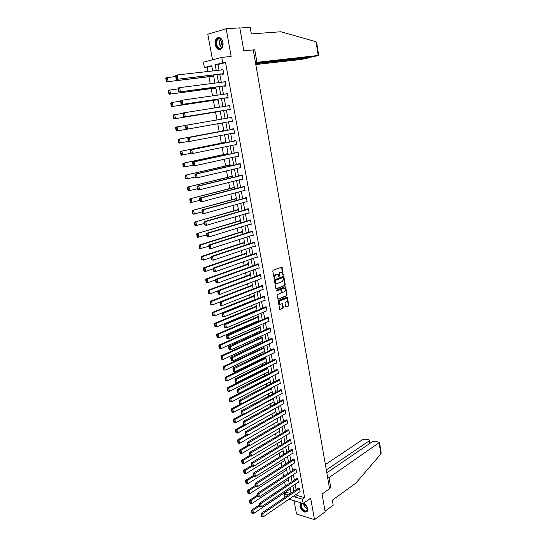 <?xml version="1.0" encoding="UTF-8"?>
<svg xmlns="http://www.w3.org/2000/svg" width="547" height="547" viewBox="0 0 547 547"><rect width="100%" height="100%" fill="white"/><g stroke="black" fill="none" stroke-linecap="round" stroke-linejoin="round"><path stroke-width="0.82" d="M283.237 275.203L281.924 267.045L273.117 270.239L272.762 271.1L274.252 278.594L275.688 274.341L277.343 274.122L278.874 276.898L280.085 272.659L280.789 272.385L281.712 272.44L283.237 275.203M282.888 275.052L281.493 267.086M274.115 278.464L274.04 277.069L274.546 277.083M278.526 276.748L278.45 275.367L278.956 275.38M301.226 502.912L300.344 503.63L299.968 506.419C301.917 511.459 304.323 513.148 307.188 511.479L307.558 508.724C306.963 506.221 305.636 504.375 303.592 503.178M222.95 42.42C221.679 38.03 219.655 36.587 216.879 38.078C215.34 39.569 214.78 41.743 215.197 44.608C216.475 48.991 218.506 50.427 221.289 48.909C222.8 47.432 223.354 45.271 222.95 42.42M285.609 306.525L286.19 306.983L288.515 305.985L288.857 305.13L287.216 296.939L278.526 300.433L278.17 301.294L279.852 309.568L283.011 308.358L283.36 307.496L282.491 303.715L279.948 304.262C278.861 303.038 278.929 301.869 280.139 300.761L286.457 298.477C287.531 299.688 287.476 300.85 286.286 301.965L285.37 302.347L285.021 303.202L285.609 306.525M296.891 493.838L297.192 495.486L304.597 497.64L302.368 499.192L303.154 503.486L288.973 499.247M211.812 66.071L204.414 67.548L203.409 62.214L221.761 57.387L231.155 56.464L226.171 28.738L239.784 27.863L243.832 50.789L253.261 49.914L329.581 488.731L322.033 494.071L325.164 511.828L314.518 519.65L310.662 498.214L303.154 503.486M221.761 57.387L222.759 62.864L215.21 64.792L216.27 70.542M304.597 497.64L225.542 62.577L222.759 62.864M284.905 285.5L285.247 284.652L283.866 276.823L283.284 276.338L274.799 279.647L274.444 280.502L275.866 288.419L276.461 288.898L284.905 285.5L284.399 285.479L284.748 284.631L283.148 276.392M277.924 299.195L286.211 295.742L286.553 294.895L285.185 287.113L285.684 287.134L287.059 294.922L286.717 295.77L278.314 299.271M280.071 289.602L280.864 290.088L281.261 292.31L280.912 293.165L277.473 294.58L277.124 295.435L278.006 299.257M280.276 289.609L276.693 291.066M285.684 287.134L285.103 286.662L276.522 290.129L276.481 291.052M294.088 500.778L296.529 514.002L314.518 519.65M226.171 28.738L207.785 34.242L212.516 59.814M225.542 62.577L217.986 64.498L219.039 70.228M219.785 74.262L221.262 82.303M221.986 86.269L223.463 94.303M224.181 98.2L225.658 106.221M226.362 110.063L227.832 118.07M228.53 121.851L229.993 129.817M230.69 133.605L232.133 141.482M232.837 145.283L234.266 153.071M234.964 156.886L236.386 164.592M237.083 168.421L238.485 176.045M239.196 179.881L240.577 187.423M241.289 191.279L242.656 198.739M243.367 202.602L244.728 209.98M245.439 213.856L246.779 221.152M247.49 225.043L248.817 232.263M249.535 236.16L250.847 243.306M251.565 247.217L252.864 254.28M253.589 258.198L254.868 265.186M255.593 269.117L256.864 276.03M257.589 279.975L258.847 286.813M259.572 290.765L260.816 297.527M261.541 301.493L262.772 308.18M263.504 312.152L264.721 318.764M265.452 322.751L266.649 329.294M267.387 333.287L268.577 339.762M269.309 343.769L270.485 350.162M271.223 354.183L272.385 360.507M273.131 364.534L274.279 370.791M275.018 374.825L276.16 381.02M276.898 385.061L278.026 391.187M278.772 395.235L279.886 401.293M280.632 405.354L281.732 411.337M282.478 415.412L283.565 421.334M284.317 425.409L285.39 431.268M286.143 435.35L287.209 441.142M287.961 445.237L289.014 450.967M289.766 455.07L290.806 460.731M291.565 464.841L292.59 470.447M293.349 474.564L294.368 480.102M295.127 484.225L296.132 489.702M222.465 73.941L222.533 74.324L223.791 74.023L222.944 69.394L221.726 69.927M224.66 85.913L224.728 86.296L225.986 86.016L225.145 81.414L223.935 81.961M226.834 97.81L226.902 98.193L228.161 97.934L227.326 93.359L226.123 93.92M229.002 109.632L229.07 110.015L230.321 109.776L229.494 105.229L228.297 105.803M231.149 121.386L231.217 121.762L232.475 121.543L231.648 117.024L230.396 117.249L230.458 117.619M233.295 133.099L234.608 133.236L233.788 128.75L232.537 128.955L232.605 129.331M235.429 144.743L236.735 144.859L235.921 140.394L234.663 140.586L234.731 140.955M237.542 156.319L238.848 156.415L238.034 151.977L236.783 152.148L236.851 152.517M239.648 167.813L240.947 167.895L240.14 163.485L238.882 163.635L238.95 164.004M241.74 179.245L243.025 179.307L242.225 174.924L240.974 175.054L241.042 175.416M243.818 190.602L245.104 190.643L244.304 186.295L243.053 186.404L243.121 186.766M245.89 201.898L247.162 201.918L246.369 197.59L245.118 197.686L245.186 198.041M247.941 213.118L249.206 213.125L248.42 208.824L247.169 208.892L247.237 209.255M249.986 224.27L251.244 224.256L250.464 219.983L249.213 220.038L249.275 220.393M252.488 231.094L209.05 244.926L210.294 244.912L211.019 248.625L253.199 234.978L252.017 235.36L253.268 235.326L252.488 231.08L251.237 231.121L251.305 231.47M254.136 246.348L255.278 246.335L254.505 242.109L253.254 242.13L253.316 242.478M256.228 257.268L257.275 257.268L256.509 253.07L255.258 253.076L255.319 253.425M258.293 268.126L259.264 268.146L258.499 263.969L257.247 263.955L257.316 264.304M260.338 278.922L261.234 278.949L260.481 274.799L259.23 274.772L259.292 275.114M262.362 289.657L263.196 289.698L262.444 285.568L261.199 285.52L261.261 285.862M264.365 300.33L265.151 300.378L264.399 296.276L263.155 296.207L263.216 296.549M266.355 310.942L267.093 310.99L266.348 306.915L265.097 306.833L265.158 307.175M268.324 321.492L269.021 321.547L268.276 317.492L267.032 317.397L267.093 317.739M270.28 331.974L270.936 332.043L270.197 328.015L269.015 328.234M272.215 342.401L272.844 342.47L272.112 338.47L270.929 338.675M274.143 352.774L274.738 352.842L274.013 348.863L272.83 349.048M276.05 363.078L276.625 363.153L275.9 359.194L274.717 359.365M277.951 373.327L278.498 373.41L277.773 369.471L276.591 369.622M279.838 383.515L280.358 383.597L279.64 379.686L278.457 379.823M281.712 393.649L282.211 393.731L281.5 389.84L280.317 389.956M283.572 403.72L284.05 403.809L283.346 399.939L282.163 400.042M285.418 413.737L285.883 413.826L285.178 409.976L283.996 410.065M287.257 423.693L287.701 423.788L287.004 419.959L285.821 420.028M289.083 433.593L289.513 433.689L288.816 429.887L287.633 429.942M290.895 443.439L291.312 443.535L290.621 439.754L289.438 439.795M292.7 453.231L293.096 453.326L292.413 449.572L291.23 449.593M294.491 462.967L294.881 463.063L294.197 459.33L293.014 459.33M296.269 472.649L296.645 472.745L295.968 469.032L294.792 469.018M298.04 482.276L298.409 482.379L297.732 478.68L296.549 478.652M299.797 491.849L300.153 491.951L299.482 488.273L298.306 488.232M207.183 67.254L207.976 71.486M208.961 76.758L210.26 83.712M211.169 88.614L212.523 95.862M213.371 100.395L214.78 107.937M215.559 112.108L217.022 119.937M217.733 123.766L219.203 131.615M219.956 135.663L221.35 143.136M222.164 147.485L223.491 154.582M224.359 159.232L225.617 165.96M226.54 170.91L227.73 177.276M228.708 182.513L229.829 188.517M230.861 194.041L231.914 199.689M233.001 205.501L233.986 210.8M235.128 216.892L236.051 221.843M237.241 228.208L238.102 232.817M239.34 239.463L240.133 243.73M241.425 250.642L242.164 254.574M243.504 261.753L244.174 265.357M245.562 272.803L246.177 276.078M247.613 283.784L248.167 286.731M249.651 294.696L250.143 297.322M251.682 305.541L252.112 307.858M252.844 311.769L252.94 312.303M253.692 316.323L254.068 318.327M254.799 322.251L254.943 323.01M255.695 327.044L256.01 328.733M256.741 332.672L256.926 333.656M257.685 337.697L257.945 339.085M258.676 343.031L258.902 344.241M259.661 348.289L259.866 349.376M260.604 353.328L260.871 354.757M261.623 358.818L261.774 359.605M262.512 363.564L262.82 365.218M263.579 369.287L263.675 369.779M264.413 373.745L264.762 375.611M266.307 383.871L266.69 385.943M268.18 393.936L268.611 396.219M270.054 403.939L270.519 406.435M271.907 413.888L272.413 416.588M273.76 423.781L274.3 426.687M275.592 433.621L276.173 436.725M277.418 443.398L278.04 446.708M279.237 453.128L279.893 456.629M281.042 462.803L281.732 466.495M282.84 472.417L283.565 476.307M284.625 481.982L285.384 486.057M286.402 491.493L286.566 492.389L290.484 493.531M212.564 76.327L212.633 76.703L213.74 76.436M214.752 88.135L214.827 88.511L215.928 88.265M216.933 99.869L217.002 100.245L218.109 100.012M219.101 111.533L219.169 111.903L220.277 111.691M220.496 119.041L221.603 118.849L220.55 119.328M221.262 123.137L221.323 123.492L222.431 123.301M223.744 130.405L222.643 130.589L222.711 130.959M223.456 134.986L224.571 134.835M225.877 141.899L224.776 142.063L224.844 142.432M227.996 153.324L226.896 153.468L226.957 153.837M230.102 164.674L229.002 164.811L229.063 165.173M232.195 175.963L231.094 176.079L231.162 176.435M234.273 187.183L233.172 187.279L233.241 187.635M236.345 198.329L235.244 198.411L235.306 198.766M238.396 209.412L237.295 209.48L237.364 209.836M240.441 220.434L239.34 220.482L239.408 220.831M242.471 231.381L241.371 231.415L241.439 231.764M201.234 257.234L201.74 259.784L202.226 259.791L201.72 257.24L201.234 257.234L201.494 256.447L244.495 242.294L243.394 242.287L243.456 242.636M203.477 268.563L203.976 271.1L204.462 271.107L203.963 268.577L203.477 268.563L203.73 267.77L246.478 253.097L245.398 253.097L245.466 253.439M248.495 263.852L247.394 263.839L247.456 264.18M250.478 274.546L249.377 274.519L249.446 274.861M252.454 285.185L251.353 285.137L251.415 285.479M254.41 295.756L253.316 295.695L253.377 296.036M254.499 299.763L255.162 299.804M256.358 306.265L255.326 306.525M256.488 310.245L257.111 310.286M258.3 316.713L257.261 316.959M258.464 320.665L259.039 320.713M260.228 327.099L259.189 327.332M260.42 331.024L260.96 331.079M262.143 337.424L261.104 337.643M262.369 341.328L262.875 341.383M264.044 347.694L263.011 347.892M264.297 351.571L264.775 351.632M265.938 357.902L264.905 358.087M266.211 361.758L266.662 361.813M267.818 368.056L266.786 368.227M268.119 371.885L268.543 371.946M268.796 378.011L269.692 378.148M270.006 381.95L270.409 382.018M271.107 388.11L271.551 388.185M271.886 391.967L272.269 392.028M273.363 398.154L274.532 404.233M273.753 401.922L274.115 401.99M275.606 411.823L275.948 411.891M284.966 497.264L284.337 493.893L288.255 495.042M286.566 492.389L284.337 493.893M294.662 495.363L294.963 497.011L302.368 499.192M217.022 74.583L218.506 82.659M219.244 86.631L220.728 94.693M221.453 98.604L222.937 106.651M223.648 110.501L225.132 118.535M225.829 122.33L227.306 130.323M228.003 134.118L229.46 142.022M230.164 145.83L231.607 153.645M232.311 157.474L233.74 165.208M234.451 169.044L235.86 176.688M236.571 180.544L237.966 188.106M238.677 191.97L240.058 199.45M240.776 203.327L242.136 210.725M242.854 214.615L244.208 221.938M244.926 225.836L246.266 233.077M246.984 236.988L248.304 244.147M249.029 248.071L250.335 255.155M251.066 259.087L252.358 266.095M253.083 270.04L254.362 276.973M255.093 280.926L256.358 287.784M257.09 291.749L258.341 298.525M259.073 302.505L260.31 309.212M261.049 313.199L262.273 319.831M263.011 323.824L264.222 330.388M264.96 334.395L266.157 340.884M266.895 344.897L268.078 351.318M268.823 355.338L269.992 361.69M270.738 365.724L271.9 372.001M272.645 376.042L273.787 382.25M274.539 386.305L275.667 392.445M276.42 396.507L277.541 402.578M278.293 406.647L279.401 412.657M280.153 416.732L281.247 422.674M281.999 426.763L283.086 432.636M283.838 436.732L284.912 442.537M285.671 446.639L286.731 452.383M287.49 456.499L288.536 462.174M289.295 466.297L290.334 471.911M291.093 476.04L292.119 481.592M292.884 485.729L293.896 491.22M212.721 70.946L211.744 65.681L204.414 67.548M291.025 493.168L289.999 487.657M289.233 483.507L288.201 477.934M287.435 473.798L286.389 468.157M285.623 464.027L284.563 458.331M283.797 454.201L282.731 448.437M281.965 444.321L280.885 438.496M280.126 434.386L279.032 428.492M278.273 424.39L277.165 418.434M276.406 414.339L275.285 408.315M272.645 394.066L271.503 387.905M270.744 383.837L269.589 377.608M268.837 373.546L267.674 367.249M266.922 363.201L265.739 356.829M264.987 352.788L263.798 346.354M263.045 342.319L261.842 335.81M261.097 331.79L259.873 325.205M259.128 321.192L257.897 314.539M257.152 310.539L255.907 303.804M255.162 299.818L253.904 293.014M253.165 289.028L251.887 282.149M251.155 278.184L249.863 271.223M249.131 267.264L247.825 260.235M247.094 256.283L245.774 249.172M245.042 245.234L243.709 238.048M242.984 234.123L241.63 226.855M240.906 222.937L239.545 215.593M238.82 211.689L237.446 204.257M236.721 200.366L235.326 192.859M234.608 188.982L233.2 181.385M232.482 177.522L231.06 169.844M230.349 165.987L228.906 158.227M228.195 154.384L226.738 146.541M226.027 142.712L224.557 134.781M223.853 130.965L222.362 122.945M221.658 119.137L220.161 111.068M219.443 107.205L217.945 99.123M217.214 95.192L215.716 87.103M214.971 83.11L213.474 75.007M217.986 64.498L215.21 64.792M297.192 495.486L294.963 497.011M221.692 69.701L222.978 69.558M223.887 81.701L225.166 81.537M226.068 93.626L227.34 93.441M228.236 105.475L229.501 105.277M231.217 121.762L232.475 121.537M230.396 117.249L231.648 117.037M221.323 123.492L222.431 123.294M233.357 133.434L234.601 133.195M223.463 135.013L224.564 134.801M235.483 145.037L236.721 144.784M237.589 156.572L238.827 156.298M239.689 168.032L240.919 167.744M241.774 179.43L242.998 179.122M243.846 190.753L245.063 190.424M245.911 202L247.114 201.665M247.955 213.186L249.158 212.838M249.993 224.311L251.182 223.942M278.45 275.367L279.579 272.645L280.283 272.379M274.04 277.069L275.182 274.327L275.893 274.054M276.078 288.83L284.399 285.479M283.346 277.808L282.936 277.473L275.497 280.379L275.421 281.958L276.358 283.449L277.322 283.503L282.396 281.493L283.517 278.772L283.346 277.808M276.604 283.544L275.859 283.428L274.915 281.937L274.991 280.365L282.43 277.459M279.777 289.589L276.379 290.963M284.447 291.715C285.65 290.607 285.705 289.438 284.604 288.214L281.869 288.966L281.52 289.821L282.204 292.501L284.447 291.715M281.999 292.488L281.411 292.016L281.014 289.794L281.37 288.946L283.312 288.153M285.185 287.113L284.98 286.71M280.091 304.33L279.442 304.235C278.361 303.011 278.423 301.841 279.633 300.727L285.158 298.416M279.763 309.506L282.512 308.323L282.861 307.462L282.074 303.749M285.801 306.908L288.016 305.951L288.358 305.096L286.799 296.973M165.809 78.392L166.363 81.195L166.849 81.072L166.288 78.269L165.809 78.392L166.124 77.79L175.737 76.518M213.665 76.047L166.917 81.79L213.692 76.19M166.288 78.269L167.334 77.483L168.127 81.489L166.849 81.072M166.363 81.195L166.917 81.79M223.723 73.64L176.715 79.356L223.75 73.79M175.621 75.903L175.929 75.295L177.173 74.98L177.966 79.041L176.674 78.618L176.113 75.773L175.621 75.903L176.175 78.747L176.674 78.618M223.019 69.777L177.173 74.98L176.113 75.773M176.715 79.356L176.175 78.747M217.077 46.892C213.898 42.146 218.458 34.946 221.699 39.699L222.868 42.557C222.622 48.608 220.694 50.05 217.077 46.892M222.581 41.442L221.815 39.958C220.591 38.454 219.326 38.167 218.021 39.111C216.27 41.148 216.106 43.651 217.528 46.618C218.779 48.403 220.12 48.792 221.556 47.78L222.923 44.991M222.137 40.464C221.248 41.989 221.255 43.623 222.157 45.374L222.677 46.023M218.944 37.401L217.33 38.078C215.162 40.615 214.957 43.719 216.721 47.391L220.133 49.531M303.414 503.302L306.58 506.16L307.387 508.32C306.949 512.361 305.028 512.409 301.623 508.464C300.296 505.681 300.494 503.931 302.211 503.206M304.262 503.691L303.339 503.356M302.662 503.343L301.582 504.019C300.966 505.107 301.117 506.515 302.026 508.231C303.913 510.919 305.588 511.609 307.065 510.303L307.359 508.095M305.37 504.573L307.024 507.083M301.158 502.939L300.713 503.411C299.954 504.765 300.132 506.508 301.26 508.635C303.161 511.507 305.062 512.546 306.963 511.76M255.572 63.199L311.38 57.073L318.689 55.459L318.21 55.466L316.05 41.757L316.631 42.358M316.05 41.757L280.871 31.753L251.333 33.9L250.198 27.35L239.812 28.02M255.805 64.532L301.192 59.473L307.688 58.105L308.351 57.893L307.79 57.469M255.654 63.664L307.858 57.907M255.449 62.488L318.21 55.466M253.309 50.194L254.779 49.811L256.912 62.126M253.268 49.948L254.779 49.811M329.492 488.211L330.709 487.35L329.02 477.613L379.515 442.407L375.098 441.135L372.575 441.579L326.819 472.82M329.02 477.613L327.585 477.244M381.163 452.916L380.897 453.962L355.796 483.151L332.33 500.184L333.212 505.237L325.062 511.213M369.608 443.603L369.17 440.875L369.533 440.335L368.822 439.843L365.225 439.104L362.723 439.542L325.383 464.567M369.17 440.875L326.32 469.941M330.709 487.35L329.28 486.967M168.278 90.857L168.832 93.646L169.31 93.53L168.763 90.74L168.278 90.857L168.585 90.241L178.151 88.874M215.86 87.876L169.372 94.214L215.88 87.985M168.763 90.74L169.796 89.954L170.582 93.94L169.31 93.53M168.832 93.646L169.372 94.214M170.732 103.246L171.279 106.009L171.765 105.906L171.211 103.137L170.732 103.246L171.04 102.617L180.551 101.161M218.041 99.629L171.82 106.562L218.055 99.704M171.211 103.137L172.25 102.351L173.03 106.309L171.765 105.906M171.279 106.009L171.82 106.562M225.911 85.633L179.184 91.964L225.932 85.742M178.09 88.552L178.39 87.93L179.642 87.636L180.428 91.677L179.142 91.26L178.589 88.436L178.09 88.552L178.643 91.376L179.142 91.26M225.214 81.797L179.642 87.636L178.589 88.436M179.184 91.964L178.643 91.376M228.092 97.551L181.625 104.491L228.106 97.626M180.544 101.12L180.845 100.484L182.089 100.21L182.869 104.224L181.59 103.821L181.043 101.01L180.544 101.12L181.091 103.923L181.59 103.821M227.395 93.735L182.089 100.21L181.043 101.01M181.625 104.491L181.091 103.923M173.167 115.547L173.714 118.296L174.199 118.207L173.652 115.451L173.167 115.547L173.467 114.911L183.108 113.332M220.209 111.315L174.247 118.829L220.209 111.349M173.652 115.451L174.684 114.665L175.457 118.596L174.199 118.207M173.714 118.296L174.247 118.829M175.587 127.772L176.127 130.507L176.613 130.425L176.072 127.69L175.587 127.772L175.888 127.123L185.665 125.427M232.407 121.167L176.66 131.02L176.127 130.507M176.072 127.69L177.098 126.904L177.871 130.808L176.613 130.425M223.812 130.754L178.288 139.253L223.812 130.781M188.619 141.338L179.06 143.129L178.534 142.637L179.019 142.562L178.479 139.847L177.994 139.923L178.534 142.637M178.479 139.847L179.505 139.054L180.271 142.938L179.019 142.562M177.994 139.923L178.288 139.253M230.253 109.393L184.059 116.935L230.26 109.427M182.985 113.605L183.279 112.955L184.524 112.709L185.303 116.696L184.031 116.292L183.484 113.502L182.985 113.605L183.532 116.395L184.031 116.292M229.562 105.605L184.524 112.709L183.484 113.502M184.059 116.935L183.532 116.395M185.406 126.008L185.7 125.345L186.944 125.119L187.717 129.078L186.452 128.689L185.905 125.913L185.406 126.008L185.953 128.777L186.452 128.689M231.716 117.4L186.944 125.119L185.905 125.913M186.472 129.297L185.953 128.777M234.54 132.859L188.872 141.584L188.353 141.078L188.852 141.003L188.312 138.247L187.819 138.329L188.353 141.078M233.856 129.092L188.106 137.653L189.351 137.447L190.117 141.386L188.852 141.003M233.856 129.119L189.351 137.447L188.312 138.247M188.106 137.653L187.819 138.329M225.938 142.213L180.674 151.314L225.945 142.275M190.759 153.324L181.44 155.163L180.92 154.692L181.406 154.623L180.872 151.922L180.387 151.991L180.92 154.692M180.872 151.922L181.891 151.136L182.65 154.992L181.406 154.623M180.387 151.991L180.674 151.314M236.666 144.49L191.252 153.782L190.746 153.304L191.238 153.235L190.705 150.5L190.206 150.569L190.746 153.304M235.976 140.709L190.493 149.885L191.737 149.7L192.496 153.611L191.238 153.235M235.989 140.77L191.737 149.7L190.705 150.5M190.493 149.885L190.206 150.569M228.051 153.598L183.047 163.293L228.065 153.7M193.064 165.194L183.806 167.115L183.293 166.664L183.778 166.603L183.245 163.922L182.76 163.984L183.293 166.664M183.245 163.922L184.264 163.136L185.016 166.965L183.778 166.603M182.76 163.984L183.047 163.293M238.779 156.045L194.869 165.755L193.624 165.912L193.118 165.447L193.617 165.385L193.084 162.671L192.585 162.732L193.118 165.447M238.082 152.244L192.865 162.028L194.11 161.871L194.869 165.755L193.617 165.385M238.102 152.346L194.11 161.871L193.084 162.671M192.865 162.028L192.585 162.732M230.15 164.92L185.406 175.197L230.171 165.05M195.368 176.989L186.158 178.999L185.652 178.568L186.137 178.513L185.604 175.847L185.125 175.902L185.652 178.568M185.604 175.847L186.616 175.061L187.368 178.869L186.137 178.513M185.125 175.902L185.406 175.197M240.878 167.526L197.221 177.823L195.976 177.953L195.47 177.515L195.97 177.46L195.443 174.76L194.944 174.814L195.47 177.515M240.181 163.717L195.224 174.103L196.469 173.967L197.221 177.823L195.97 177.46M240.208 163.854L196.469 173.967L195.443 174.76M195.224 174.103L194.944 174.814M232.236 176.175L187.744 187.026L232.263 176.339M197.658 188.715L188.496 190.8L187.99 190.39L188.476 190.342L187.949 187.696L187.471 187.744L187.99 190.39M187.949 187.696L188.961 186.91L189.706 190.691L188.476 190.342M187.471 187.744L187.744 187.026M242.964 178.937L199.559 189.816L197.816 189.508L198.315 189.46L197.788 186.773L197.289 186.821L197.816 189.508M242.266 175.115L197.563 186.096L198.807 185.98L199.559 189.816L198.315 189.46M242.294 175.286L198.807 185.98L197.788 186.773M197.563 186.096L197.289 186.821M234.307 187.361L190.076 198.78L234.348 187.559M199.935 200.359L190.814 202.527L190.322 202.137L190.807 202.103L190.281 199.47L189.795 199.505L190.322 202.137M190.281 199.47L191.286 198.684L192.031 202.445L190.807 202.103M189.795 199.505L190.076 198.78M245.035 190.281L201.877 201.727L200.14 201.419L200.64 201.385L200.12 198.711L199.621 198.752L200.14 201.419M244.331 186.452L199.887 198.014L201.139 197.918L201.877 201.727L200.64 201.385M244.372 186.657L201.139 197.918L200.12 198.711M199.887 198.014L199.621 198.752M236.372 198.479L192.387 210.458L236.413 198.711M202.199 211.935L193.125 214.185L192.633 213.815L193.118 213.781L192.599 211.169L192.113 211.197L192.633 213.815M192.599 211.169L193.597 210.383L194.335 214.116L193.118 213.781M192.113 211.197L192.387 210.458M247.094 201.556L204.188 213.562L202.458 213.255L202.958 213.227L202.438 210.574L201.939 210.602L202.458 213.255M246.389 197.713L202.205 209.857L203.45 209.774L204.188 213.562L202.958 213.227M246.437 197.952L203.45 209.774L202.438 210.574M202.205 209.857L201.939 210.602M238.424 209.528L194.684 222.061L238.471 209.795M204.448 223.443L195.416 225.767L194.93 225.412L195.416 225.391L194.903 222.793L194.417 222.82L194.93 225.412M194.903 222.793L195.894 222.007L196.633 225.72L195.416 225.391M194.417 222.82L194.684 222.061M249.145 212.762L206.479 225.323L204.756 225.015L205.255 224.995L204.735 222.362L204.243 222.383L204.756 225.015M248.441 208.906L204.503 221.617L205.747 221.562L206.479 225.323L205.255 224.995M248.488 209.18L205.747 221.562L204.735 222.362M204.503 221.617L204.243 222.383M240.461 220.516L196.968 233.596L240.516 220.81M206.677 234.875L197.693 237.282L197.214 236.94L197.699 236.933L197.187 234.348L196.701 234.362L197.214 236.94M197.187 234.348L198.178 233.562L198.91 237.248L197.699 236.933M196.701 234.362L196.968 233.596M251.176 223.901L208.756 237.015L207.04 236.701L207.539 236.687L207.026 234.068L206.527 234.089L207.04 236.701M250.471 220.031L206.787 233.309L208.031 233.275L208.756 237.015L207.539 236.687M250.526 220.338L208.031 233.275L207.026 234.068M206.787 233.309L206.527 234.089M242.485 231.436L199.238 245.056L200.448 245.042L242.547 231.764M208.899 246.232L199.963 248.714L199.484 248.4L199.97 248.393L199.457 245.829L198.978 245.835L199.484 248.4M199.457 245.829L200.448 245.042L201.173 248.707L199.97 248.393M198.978 245.835L199.238 245.056M209.802 248.311L211.019 248.625L209.31 248.311L209.802 248.311L209.296 245.706L208.797 245.712L209.31 248.311M252.557 231.436L210.294 244.912L209.296 245.706M209.05 244.926L208.797 245.712M201.494 256.447L202.705 256.454L244.564 242.656M211.108 257.528L203.422 260.092L201.74 259.784M201.72 257.24L202.705 256.454L203.422 260.092L202.226 259.791M255.21 245.979L213.268 260.167L211.559 259.852L212.058 259.852L211.552 257.268L211.053 257.268L211.559 259.852M254.43 242.109L211.306 256.468L212.551 256.475L213.268 260.167L212.058 259.852M254.567 242.465L212.551 256.475L211.552 257.268M211.306 256.468L211.053 257.268M203.73 267.77L204.947 267.791L246.574 253.48M256.338 253.07L213.549 267.941L213.802 271.319L214.301 271.326L213.795 268.762L213.303 268.748L205.658 271.408L203.976 271.1M203.963 268.577L204.947 267.791L205.658 271.408L204.462 271.107M257.213 256.919L215.504 271.633L213.802 271.319M213.549 267.941L214.793 267.962L215.504 271.633L214.301 271.326M256.57 253.425L214.793 267.962L213.795 268.762M248.386 263.852L205.959 279.018L207.169 279.059L248.564 264.235M215.621 279.845L207.881 282.655L206.205 282.341L206.691 282.361L206.192 279.845L205.706 279.825L206.205 282.341M206.192 279.845L207.169 279.059L207.881 282.655L206.691 282.361M205.706 279.825L205.959 279.018M259.196 267.798L217.727 283.025L216.031 282.71L216.523 282.731L216.024 280.18L215.532 280.16L216.031 282.71M258.239 263.969L215.771 279.339L217.015 279.38L217.727 283.025L216.523 282.731M258.56 264.317L217.015 279.38L216.024 280.18M215.771 279.339L215.532 280.16M250.3 274.546L208.175 290.197L209.385 290.259L250.553 274.936M217.925 290.881L210.089 293.828L208.421 293.52L208.906 293.548L208.407 291.038L207.922 291.018L208.421 293.52M208.407 291.038L209.385 290.259L210.089 293.828L208.906 293.548M207.922 291.018L208.175 290.197M261.172 278.608L219.935 294.348L218.239 294.033L218.738 294.06L218.246 291.524L217.747 291.503L218.239 294.033M260.146 274.792L217.986 290.669L219.231 290.731L219.935 294.348L218.738 294.06M260.543 275.148L219.231 290.731L218.246 291.524M217.986 290.669L217.747 291.503M252.208 285.172L210.369 301.308L211.586 301.383L252.523 285.568M253.152 288.966L212.284 304.939L210.622 304.624L211.108 304.658L210.616 302.17L210.13 302.142L210.622 304.624M210.616 302.17L211.586 301.383L212.284 304.939L211.108 304.658M210.13 302.142L210.369 301.308M263.134 289.349L222.13 305.602L220.441 305.288L220.933 305.322L220.441 302.799L219.949 302.771L220.441 305.288M262.054 285.555L220.181 301.923L221.426 302.006L222.13 305.602L220.933 305.322M262.505 285.917L221.426 302.006L220.441 302.799M220.181 301.923L219.949 302.771M254.116 295.736L212.557 312.351L213.768 312.446L254.485 296.139M255.107 299.517L214.465 315.975L212.804 315.667L213.289 315.701L212.804 313.233L212.318 313.192L212.804 315.667M212.804 313.233L213.768 312.446L214.465 315.975L213.289 315.701M212.318 313.192L212.557 312.351M265.09 300.036L224.311 316.788L222.622 316.467L223.121 316.508L222.629 314.005L222.137 313.964L222.622 316.467M263.955 296.255L222.369 313.11L223.614 313.212L224.311 316.788L223.121 316.508M264.461 296.618L223.614 313.212L222.629 314.005M222.369 313.11L222.137 313.964M256.017 306.238L214.732 323.325L215.942 323.441L256.434 306.648M257.056 310.005L216.639 326.949L214.978 326.634L215.463 326.682L214.978 324.227L214.492 324.18L214.978 326.634M214.978 324.227L215.942 323.441L216.639 326.949L215.463 326.682M214.492 324.18L214.732 323.325M267.032 310.655L226.472 327.899L224.796 327.585L225.296 327.632L224.803 325.144L224.311 325.096L224.796 327.585M265.856 306.888L224.537 324.227L225.781 324.344L226.472 327.899L225.296 327.632M266.41 307.257L225.781 324.344L224.803 325.144M224.537 324.227L224.311 325.096M257.91 316.679L216.892 334.238L218.103 334.367L258.369 317.103M258.991 320.439L218.793 337.855L217.138 337.54L217.624 337.595L217.138 335.154L216.653 335.099L217.138 337.54M217.138 335.154L218.103 334.367L218.793 337.855L217.624 337.595M216.653 335.099L216.892 334.238M268.96 321.212L228.625 338.942L226.95 338.627L227.449 338.682L226.971 336.207L226.472 336.152L226.95 338.627M267.743 317.451L226.697 335.277L227.942 335.414L228.625 338.942L227.449 338.682M268.338 317.834L226.971 336.207M226.697 335.277L226.472 336.152M259.798 327.058L219.039 345.082L220.25 345.225L260.297 327.489M260.912 330.805L220.933 348.692L219.285 348.377L219.771 348.439L219.292 346.012L218.807 345.95L219.285 348.377M219.292 346.012L220.25 345.225L220.933 348.692L219.771 348.439M218.807 345.95L219.039 345.082M270.874 331.708L230.766 349.923L229.097 349.601L229.596 349.663L229.118 347.208L228.619 347.147L229.097 349.601M269.63 327.961L228.837 346.258L230.082 346.408L230.766 349.923L229.596 349.663M270.259 328.35L229.118 347.208M228.837 346.258L228.619 347.147M261.685 337.376L221.173 355.858L222.383 356.022L262.211 337.82M262.827 341.116L223.06 359.461L221.419 359.147L221.904 359.215L221.426 356.801L220.94 356.74L221.419 359.147M221.426 356.801L222.383 356.022L223.06 359.461L221.904 359.215M220.94 356.74L221.173 355.858M272.782 342.142L232.892 360.829L231.231 360.514L231.73 360.582L231.251 358.141L230.752 358.073L231.231 360.514M271.503 338.402L230.971 357.177L232.215 357.341L232.892 360.829L231.73 360.582M272.174 338.805L231.251 358.141M230.971 357.177L230.752 358.073M263.558 347.639L223.292 366.565L224.502 366.75L264.119 348.09M264.727 351.365L225.179 370.169L223.538 369.854L224.024 369.929L223.552 367.529L223.067 367.461L223.538 369.854M223.552 367.529L224.502 366.75L225.179 370.169L224.024 369.929M223.067 367.461L223.292 366.565M274.676 352.514L235.012 371.673L233.35 371.351L233.843 371.434L233.371 368.999L232.872 368.931L233.35 371.351M273.37 348.788L233.09 368.022L234.335 368.206L235.012 371.673L233.843 371.434M274.074 349.198L233.371 368.999M233.09 368.022L232.872 368.931M265.418 357.841L225.398 377.211L226.608 377.409L266.013 358.299M266.615 361.56L227.285 380.815L225.651 380.5L226.137 380.582L225.665 378.196L225.179 378.114L225.651 380.5M225.665 378.196L226.608 377.409L227.285 380.815L226.137 380.582M225.179 378.114L225.398 377.211M276.563 362.825L237.111 382.449L235.456 382.134L235.948 382.216L235.477 379.803L234.984 379.721L235.456 382.134M275.237 359.112L235.196 378.804L236.441 379.003L237.111 382.449L235.948 382.216M275.962 359.529L235.477 379.803M235.196 378.804L234.984 379.721M267.278 367.981L227.497 387.796L228.708 388.008L267.893 368.452M268.495 371.693L229.371 391.392L227.743 391.078L228.229 391.167L227.757 388.794L227.278 388.712L227.743 391.078M227.757 388.794L228.708 388.008L229.371 391.392L228.229 391.167M227.278 388.712L227.497 387.796M278.437 373.081L239.196 393.163L237.548 392.842L238.041 392.931L237.576 390.531L237.077 390.442L237.548 392.842M277.083 369.375L237.289 389.519L238.526 389.737L239.196 393.163L238.041 392.931M277.835 369.799L237.576 390.531M237.289 389.519L237.077 390.442M269.131 378.066L229.576 398.319L230.786 398.544L269.767 378.545M270.362 381.765L231.449 401.908L229.829 401.594L230.314 401.689L229.843 399.331L229.364 399.242L229.829 401.594M229.843 399.331L230.786 398.544L231.449 401.908L230.314 401.689M229.364 399.242L229.576 398.319M280.296 383.276L241.275 403.809L239.627 403.488L240.126 403.583L239.654 401.197L239.162 401.101L239.627 403.488M278.929 379.577L239.367 400.172L240.612 400.404L241.275 403.809L240.126 403.583M279.702 380.015L239.654 401.197M239.367 400.172L239.162 401.101M241.138 403.782L231.648 408.773L232.858 409.019L271.627 388.582M272.221 391.789L233.521 412.363L232.379 412.144L231.921 409.806L231.436 409.703L231.901 412.048L232.379 412.144M231.921 409.806L232.858 409.019L233.521 412.363M231.436 409.703L231.648 408.773M282.149 393.409L243.333 414.394L242.677 411.009L241.432 410.756L241.234 411.7L241.692 414.072L242.191 414.175L241.726 411.802L241.234 411.7M280.761 389.717L241.432 410.756M281.555 390.168L241.726 411.802M242.191 414.175L243.333 414.394M242.759 414.284L233.706 419.173L234.916 419.433L273.479 398.558M274.068 401.744L235.572 422.756L234.437 422.544L233.979 420.212L233.494 420.11L233.959 422.434L234.437 422.544M233.979 420.212L234.916 419.433L235.572 422.756M233.494 420.11L233.706 419.173M283.989 403.488L245.384 424.91L244.728 421.546L243.49 421.279L243.292 422.229L243.75 424.588L244.242 424.698L243.784 422.339L243.292 422.229M282.587 399.802L243.49 421.279M283.401 400.26L243.784 422.339M244.242 424.698L245.384 424.91M244.386 424.725L235.75 429.504L236.96 429.778L275.319 408.486M275.907 411.652L237.61 433.087L236.489 432.875L236.03 430.564L235.545 430.455L236.003 432.766L236.489 432.875M236.03 430.564L236.96 429.778L237.61 433.087M235.545 430.455L235.75 429.504M285.821 413.505L247.422 435.364L246.772 432.021L245.535 431.74L245.336 432.704L245.794 435.043L246.287 435.159L245.829 432.814L245.336 432.704M284.406 409.833L245.535 431.74M285.233 410.298L245.829 432.814M246.287 435.159L247.422 435.364M246.027 435.097L237.788 439.774L238.991 440.068L247.299 435.344M277.732 421.505L239.641 443.35L238.519 443.152L238.061 440.848L237.583 440.732L238.034 443.029L238.519 443.152M238.061 440.848L238.991 440.068L239.641 443.35M237.583 440.732L237.788 439.774M287.64 423.467L249.453 445.757L248.803 442.434L247.565 442.133L247.367 443.104L247.825 445.436L248.317 445.552L247.866 443.227L247.367 443.104M286.211 419.802L247.565 442.133M287.059 420.281L247.866 443.227M248.317 445.552L249.453 445.757M247.805 445.333L239.805 449.99L241.015 450.297L248.947 445.668M279.551 431.296L241.658 453.559L240.543 453.367L240.092 451.077L239.607 450.954L240.058 453.237L240.543 453.367M240.092 451.077L241.015 450.297L241.658 453.559M239.607 450.954L239.805 449.99M289.452 433.374L251.463 456.089L250.82 452.786L249.582 452.472L249.391 453.449L249.842 455.76L250.335 455.89L249.883 453.579L249.391 453.449M288.009 429.716L249.582 452.472M288.871 430.202L249.883 453.579M250.335 455.89L251.463 456.089M249.767 455.398L241.815 460.143L243.025 460.465L250.601 455.938M281.356 441.032L243.668 463.706L242.553 463.514L242.102 461.244L241.617 461.114L242.068 463.384L242.553 463.514M242.102 461.244L243.025 460.465L243.668 463.706M241.617 461.114L241.815 460.143M291.25 443.22L253.466 466.359L252.823 463.07L251.586 462.741L251.394 463.733L251.846 466.03L252.345 466.167L251.893 463.863L251.394 463.733M289.801 439.569L251.586 462.741M290.676 440.075L251.893 463.863M252.345 466.167L253.466 466.359M251.723 465.408L243.812 470.235L245.022 470.57L252.263 466.147M283.155 450.721L245.658 473.798L244.55 473.613L244.099 471.35L243.62 471.213L244.065 473.476L244.55 473.613M244.099 471.35L245.022 470.57L245.658 473.798M243.62 471.213L243.812 470.235M293.042 453.019L255.456 476.567L254.82 473.299L253.582 472.957L253.398 473.955L253.842 476.239L254.334 476.375L253.89 474.092L253.398 473.955M291.578 449.374L253.582 472.957M292.467 449.88L253.89 474.092M254.334 476.375L255.456 476.567M253.671 475.357L245.801 480.266L247.005 480.615L253.958 476.273M284.939 460.348L247.641 483.828L246.533 483.644L246.088 481.401L245.61 481.257L246.054 483.5L246.533 483.644M246.088 481.401L247.005 480.615L247.641 483.828M245.61 481.257L245.801 480.266M294.819 462.755L257.432 486.714L256.803 483.466L255.565 483.104L255.381 484.116L255.825 486.386L256.317 486.529L255.873 484.259L255.381 484.116M293.349 459.118L255.565 483.104M294.252 459.637L255.873 484.259M256.317 486.529L257.432 486.714M255.599 485.251L247.777 490.242L248.981 490.604L255.798 486.249M286.717 469.928L249.61 493.797L248.509 493.62L248.071 491.391L247.586 491.24L248.03 493.476L248.509 493.62M248.071 491.391L248.981 490.604L249.61 493.797M247.586 491.24L247.777 490.242M296.59 472.437L259.401 496.799L258.772 493.572L257.534 493.196L257.357 494.214L257.794 496.471L258.287 496.621L257.849 494.365L257.357 494.214M295.113 468.806L257.534 493.196M296.023 469.34L257.849 494.365M258.287 496.621L259.401 496.799M257.521 495.09L249.74 500.156L250.943 500.539L257.726 496.115M288.481 479.452L251.572 503.712L250.471 503.541L250.034 501.319L249.548 501.168L249.993 503.384L250.471 503.541M250.034 501.319L250.943 500.539L251.572 503.712M249.548 501.168L249.74 500.156M298.347 482.071L261.357 506.83L260.728 503.623L259.49 503.233L259.312 504.259L259.757 506.501L260.249 506.659L259.811 504.409L259.312 504.259M296.864 478.447L259.49 503.233M297.787 478.987L259.811 504.409M260.249 506.659L261.357 506.83M259.435 504.867L251.688 510.016L252.899 510.413L259.64 505.913M290.238 488.922L253.521 513.565L252.427 513.401L251.989 511.192L251.504 511.035L251.941 513.243L252.427 513.401M251.989 511.192L252.899 510.413L253.521 513.565M251.504 511.035L251.688 510.016M300.098 491.644L263.298 516.799L262.676 513.606L261.439 513.202L261.268 514.235L261.705 516.471L262.198 516.635L261.76 514.399L261.268 514.235M298.607 488.027L261.439 513.202M299.537 488.58L261.76 514.399M262.198 516.635L263.298 516.799M282.97 274.601L283.476 274.608M274.211 277.992L274.71 278.006M278.614 276.283L279.12 276.297M279.579 272.645L280.085 272.659M275.182 274.327L275.688 274.341M281.726 267.51L282.225 267.524M283.367 276.809L283.866 276.823M284.748 284.631L285.247 284.652M274.991 280.365L275.497 280.379M274.738 280.967L275.244 280.98M274.915 281.937L275.421 281.958M286.553 294.895L287.059 294.922M286.211 295.742L286.717 295.77M281.37 288.946L281.869 288.966M281.014 289.794L281.52 289.821M281.411 292.016L281.917 292.043M279.633 300.727L280.139 300.761M282.266 304.132L282.765 304.166M282.861 307.462L283.36 307.496M282.512 308.323L283.011 308.358M286.99 297.363L287.496 297.39M288.358 305.096L288.857 305.13M288.016 305.951L288.515 305.985M221.638 47.705L220.373 46.372C218.978 43.5 219.115 41.032 220.79 38.967M221.05 39.152C219.497 41.169 219.388 43.534 220.714 46.249L221.856 47.48M307.407 509.332L304.276 506.631L303.496 503.39M303.79 503.486L304.57 506.447L307.435 509.011M380.897 453.962L379.16 442.94M275.859 283.428L276.358 283.449M281.698 292.474L282.204 292.501M279.442 304.235L279.948 304.262M220.687 38.905L218.021 39.111M302.505 503.37L301.582 504.019M308.351 57.893L308.276 57.414M318.689 55.459L316.624 42.297M369.533 440.335L370.011 443.33M381.177 452.984L379.515 442.407"/></g></svg>
